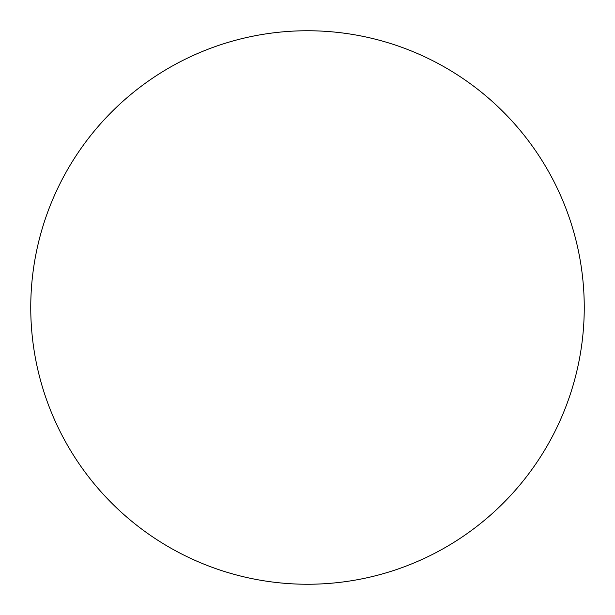 <?xml version="1.0" encoding="UTF-8"?>
<svg xmlns="http://www.w3.org/2000/svg" width="615" height="615" viewBox="0 0 615 615"><rect width="100%" height="100%" fill="white"/><g stroke="black" fill="none" stroke-linecap="round" stroke-linejoin="round"><path stroke-width="0.92" d="M307.5 30.75A276.75 276.75 0 0 1 584.25 307.5A276.75 276.75 0 0 1 307.5 584.25A276.75 276.75 0 0 1 30.75 307.5A276.75 276.75 0 0 1 307.5 30.75M30.75 307.5A276.75 276.75 0 0 0 307.5 584.25A276.75 276.75 0 0 0 584.25 307.5A276.75 276.75 0 0 0 307.5 30.75A276.75 276.75 0 0 0 30.75 307.5"/></g></svg>
